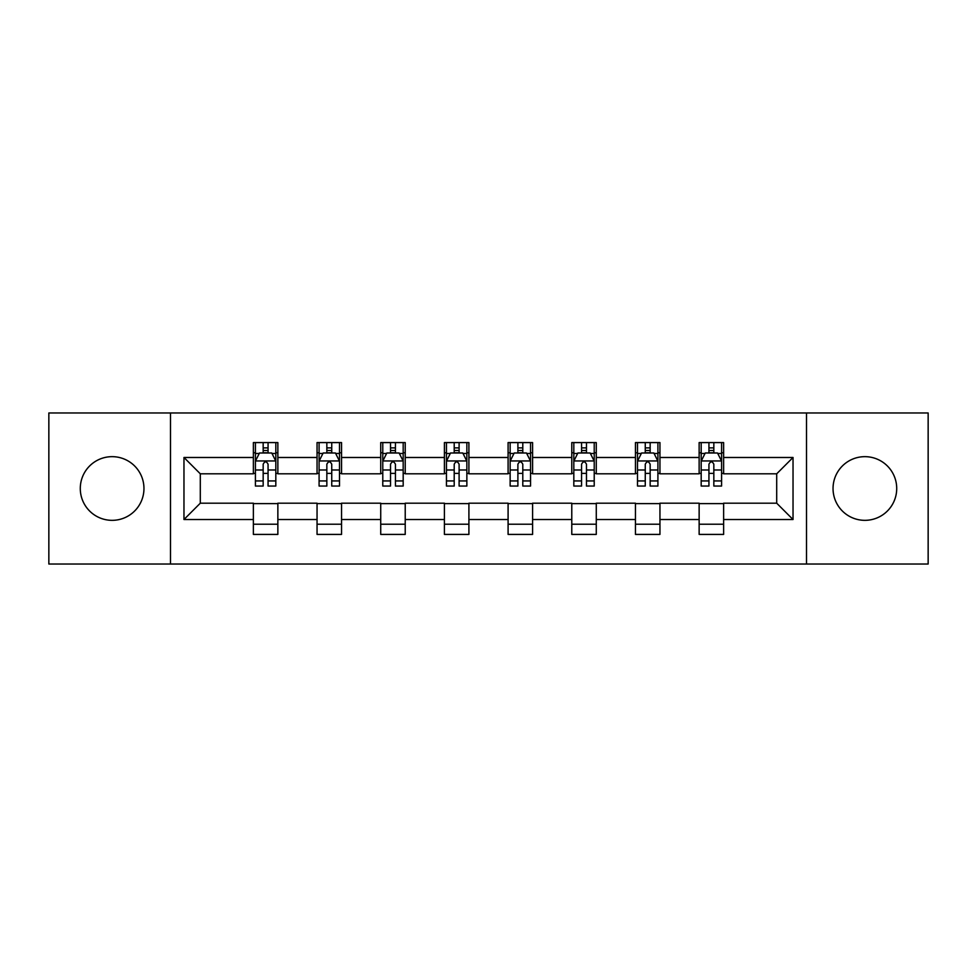 <?xml version="1.0" encoding="UTF-8"?>
<svg xmlns="http://www.w3.org/2000/svg" width="977" height="977" viewBox="0 0 977 977"><rect width="100%" height="100%" fill="white"/><g stroke="black" fill="none" stroke-linecap="round" stroke-linejoin="round"><path stroke-width="1.47" d="M864.877 456.662A31.838 31.838 0 0 0 833.039 488.5A31.838 31.838 0 0 0 864.877 520.338A31.838 31.838 0 0 0 896.715 488.5A31.838 31.838 0 0 0 864.877 456.662M112.123 456.662A31.838 31.838 0 0 0 80.285 488.5A31.838 31.838 0 0 0 112.123 520.338A31.838 31.838 0 0 0 143.961 488.5A31.838 31.838 0 0 0 112.123 456.662M806.501 564.022L928.15 564.022L928.15 412.978L806.501 412.978L806.501 564.022L170.499 564.022L170.499 412.978L48.85 412.978L48.85 564.022L170.499 564.022M806.501 412.978L170.499 412.978M723.627 457.48L723.627 442.581L699.141 442.581L699.141 457.48L659.951 457.48L659.951 442.581L635.453 442.581L635.453 457.48L596.275 457.48L596.275 442.581L571.777 442.581L571.777 457.48L532.587 457.48L532.587 442.581L508.089 442.581L508.089 457.48L468.911 457.48L468.911 442.581L444.413 442.581L444.413 457.48L405.223 457.48L405.223 442.581L380.725 442.581L380.725 457.48L341.547 457.48L341.547 442.581L317.049 442.581L317.049 457.48L277.859 457.48L277.859 442.581L253.373 442.581L253.373 457.48L183.969 457.48L183.969 519.52L200.297 503.192L253.373 503.192L253.373 534.419L277.859 534.419L277.859 503.192L317.049 503.192L317.049 534.419L341.547 534.419L341.547 503.192L380.725 503.192L380.725 534.419L405.223 534.419L405.223 503.192L444.413 503.192L444.413 534.419L468.911 534.419L468.911 503.192L508.089 503.192L508.089 534.419L532.587 534.419L532.587 503.192L571.777 503.192L571.777 534.419L596.275 534.419L596.275 503.192L635.453 503.192L635.453 534.419L659.951 534.419L659.951 503.192L699.141 503.192L699.141 534.419L723.627 534.419L723.627 503.192L776.703 503.192L776.703 473.808L723.627 473.808L723.627 457.48L793.031 457.48L793.031 519.52L723.627 519.52M699.141 519.52L659.951 519.52M635.453 519.52L596.275 519.52M571.777 519.52L532.587 519.52M508.089 519.52L468.911 519.52M444.413 519.52L405.223 519.52M380.725 519.52L341.547 519.52M317.049 519.52L277.859 519.52M253.373 519.52L183.969 519.52M699.141 457.48L699.141 473.808L659.951 473.808L659.951 457.48M635.453 457.48L635.453 473.808L596.275 473.808L596.275 457.48M571.777 457.48L571.777 473.808L532.587 473.808L532.587 457.48M508.089 457.48L508.089 473.808L468.911 473.808L468.911 457.48M444.413 457.48L444.413 473.808L405.223 473.808L405.223 457.48M380.725 457.48L380.725 473.808L341.547 473.808L341.547 457.48M317.049 457.48L317.049 473.808L277.859 473.808L277.859 457.48M253.373 457.48L253.373 473.808L200.297 473.808L183.969 457.48M200.297 473.808L200.297 503.192M793.031 519.52L776.703 503.192M776.703 473.808L793.031 457.48M253.373 452.778L255.412 452.778M263.167 452.778L268.064 452.778M275.819 452.778L277.859 452.778M253.373 473.393L255.412 473.393M263.167 473.393L268.064 473.393M275.819 473.393L277.859 473.393M253.373 503.607L277.859 503.607M253.373 524.222L277.859 524.222M317.049 503.607L341.547 503.607M317.049 524.222L341.547 524.222M317.049 452.778L319.088 452.778M326.843 452.778L331.74 452.778M339.495 452.778L341.547 452.778M317.049 473.393L319.088 473.393M326.843 473.393L331.74 473.393M339.495 473.393L341.547 473.393M380.725 503.607L405.223 503.607M380.725 524.222L405.223 524.222M380.725 452.778L382.776 452.778M390.531 452.778L395.429 452.778M403.183 452.778L405.223 452.778M380.725 473.393L382.776 473.393M390.531 473.393L395.429 473.393M403.183 473.393L405.223 473.393M444.413 503.607L468.911 503.607M444.413 524.222L468.911 524.222M444.413 452.778L446.452 452.778M454.207 452.778L459.105 452.778M466.859 452.778L468.911 452.778M444.413 473.393L446.452 473.393M454.207 473.393L459.105 473.393M466.859 473.393L468.911 473.393M508.089 503.607L532.587 503.607M508.089 524.222L532.587 524.222M508.089 452.778L510.141 452.778M517.895 452.778L522.793 452.778M530.548 452.778L532.587 452.778M508.089 473.393L510.141 473.393M517.895 473.393L522.793 473.393M530.548 473.393L532.587 473.393M571.777 503.607L596.275 503.607M571.777 524.222L596.275 524.222M571.777 452.778L573.817 452.778M581.571 452.778L586.469 452.778M594.224 452.778L596.275 452.778M571.777 473.393L573.817 473.393M581.571 473.393L586.469 473.393M594.224 473.393L596.275 473.393M635.453 503.607L659.951 503.607M635.453 524.222L659.951 524.222M635.453 452.778L637.505 452.778M645.26 452.778L650.157 452.778M657.912 452.778L659.951 452.778M635.453 473.393L637.505 473.393M645.26 473.393L650.157 473.393M657.912 473.393L659.951 473.393M699.141 503.607L723.627 503.607M699.141 524.222L723.627 524.222M699.141 452.778L701.181 452.778M708.936 452.778L713.833 452.778M721.588 452.778L723.627 452.778M699.141 473.393L701.181 473.393M708.936 473.393L713.833 473.393M721.588 473.393L723.627 473.393M268.064 447.881L263.167 447.881M275.819 480.928L268.064 480.928L268.064 486.045L275.819 486.045L275.819 461.144L271.74 452.986L259.491 452.986L255.412 461.144L255.412 486.045L263.167 486.045L263.167 480.928L255.412 480.928M255.412 461.144L255.412 442.581M275.819 461.144L275.819 442.581M263.167 452.986L263.167 442.581M268.064 442.581L268.064 452.986M268.064 480.928L268.064 464.209C266.428 461.071 264.804 461.071 263.167 464.209L263.167 480.928M331.74 447.881L326.843 447.881M339.495 480.928L331.74 480.928L331.74 486.045L339.495 486.045L339.495 461.144L335.416 452.986L323.167 452.986L319.088 461.144L319.088 486.045L326.843 486.045L326.843 480.928L319.088 480.928M319.088 461.144L319.088 442.581M339.495 461.144L339.495 442.581M326.843 452.986L326.843 442.581M331.74 442.581L331.74 452.986M331.74 480.928L331.74 464.209C330.116 461.071 328.48 461.071 326.843 464.209L326.843 480.928M395.429 447.881L390.531 447.881M403.183 480.928L395.429 480.928L395.429 486.045L403.183 486.045L403.183 461.144L399.104 452.986L386.855 452.986L382.776 461.144L382.776 486.045L390.531 486.045L390.531 480.928L382.776 480.928M382.776 461.144L382.776 442.581M403.183 461.144L403.183 442.581M390.531 452.986L390.531 442.581M395.429 442.581L395.429 452.986M395.429 480.928L395.429 464.209C393.792 461.071 392.168 461.071 390.531 464.209L390.531 480.928M459.105 447.881L454.207 447.881M466.859 480.928L459.105 480.928L459.105 486.045L466.859 486.045L466.859 461.144L462.78 452.986L450.531 452.986L446.452 461.144L446.452 486.045L454.207 486.045L454.207 480.928L446.452 480.928M446.452 461.144L446.452 442.581M466.859 461.144L466.859 442.581M454.207 452.986L454.207 442.581M459.105 442.581L459.105 452.986M459.105 480.928L459.105 464.209C457.48 461.071 455.844 461.071 454.207 464.209L454.207 480.928M522.793 447.881L517.895 447.881M530.548 480.928L522.793 480.928L522.793 486.045L530.548 486.045L530.548 461.144L526.469 452.986L514.22 452.986L510.141 461.144L510.141 486.045L517.895 486.045L517.895 480.928L510.141 480.928M510.141 461.144L510.141 442.581M530.548 461.144L530.548 442.581M517.895 452.986L517.895 442.581M522.793 442.581L522.793 452.986M522.793 480.928L522.793 464.209C521.156 461.071 519.532 461.071 517.895 464.209L517.895 480.928M586.469 447.881L581.571 447.881M594.224 480.928L586.469 480.928L586.469 486.045L594.224 486.045L594.224 461.144L590.145 452.986L577.895 452.986L573.817 461.144L573.817 486.045L581.571 486.045L581.571 480.928L573.817 480.928M573.817 461.144L573.817 442.581M594.224 461.144L594.224 442.581M581.571 452.986L581.571 442.581M586.469 442.581L586.469 452.986M586.469 480.928L586.469 464.209C584.844 461.071 583.208 461.071 581.571 464.209L581.571 480.928M650.157 447.881L645.26 447.881M657.912 480.928L650.157 480.928L650.157 486.045L657.912 486.045L657.912 461.144L653.833 452.986L641.584 452.986L637.505 461.144L637.505 486.045L645.26 486.045L645.26 480.928L637.505 480.928M637.505 461.144L637.505 442.581M657.912 461.144L657.912 442.581M645.26 452.986L645.26 442.581M650.157 442.581L650.157 452.986M650.157 480.928L650.157 464.209C648.52 461.071 646.896 461.071 645.26 464.209L645.26 480.928M713.833 447.881L708.936 447.881M721.588 480.928L713.833 480.928L713.833 486.045L721.588 486.045L721.588 461.144L717.509 452.986L705.26 452.986L701.181 461.144L701.181 486.045L708.936 486.045L708.936 480.928L701.181 480.928M701.181 461.144L701.181 442.581M721.588 461.144L721.588 442.581M708.936 452.986L708.936 442.581M713.833 442.581L713.833 452.986M713.833 480.928L713.833 464.209C712.209 461.071 710.572 461.071 708.936 464.209L708.936 480.928M275.722 460.949L255.51 460.949M255.412 453.475L259.247 453.475M271.985 453.475L275.819 453.475M263.167 469.986L255.412 469.986M275.819 469.986L268.064 469.986M268.064 450.482L263.167 450.482M339.398 460.949L319.186 460.949M319.088 453.475L322.923 453.475M335.661 453.475L339.495 453.475M326.843 469.986L319.088 469.986M339.495 469.986L331.74 469.986M331.74 450.482L326.843 450.482M403.086 460.949L382.874 460.949M382.776 453.475L386.611 453.475M399.349 453.475L403.183 453.475M390.531 469.986L382.776 469.986M403.183 469.986L395.429 469.986M395.429 450.482L390.531 450.482M466.762 460.949L446.55 460.949M446.452 453.475L450.287 453.475M463.025 453.475L466.859 453.475M454.207 469.986L446.452 469.986M466.859 469.986L459.105 469.986M459.105 450.482L454.207 450.482M530.45 460.949L510.238 460.949M510.141 453.475L513.975 453.475M526.713 453.475L530.548 453.475M517.895 469.986L510.141 469.986M530.548 469.986L522.793 469.986M522.793 450.482L517.895 450.482M594.126 460.949L573.914 460.949M573.817 453.475L577.651 453.475M590.389 453.475L594.224 453.475M581.571 469.986L573.817 469.986M594.224 469.986L586.469 469.986M586.469 450.482L581.571 450.482M657.814 460.949L637.602 460.949M637.505 453.475L641.339 453.475M654.077 453.475L657.912 453.475M645.26 469.986L637.505 469.986M657.912 469.986L650.157 469.986M650.157 450.482L645.26 450.482M721.49 460.949L701.278 460.949M701.181 453.475L705.015 453.475M717.753 453.475L721.588 453.475M708.936 469.986L701.181 469.986M721.588 469.986L713.833 469.986M713.833 450.482L708.936 450.482"/></g></svg>
